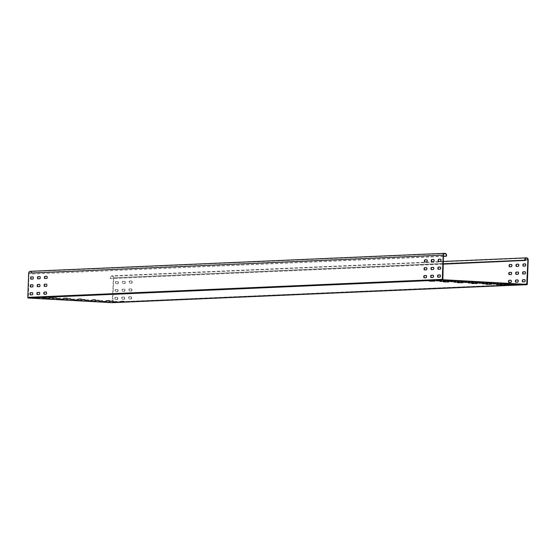 <?xml version="1.0" encoding="UTF-8"?>
<svg xmlns="http://www.w3.org/2000/svg" width="556" height="556" viewBox="0 0 556 556"><rect width="100%" height="100%" fill="white"/><g stroke="black" fill="none" stroke-linecap="round" stroke-linejoin="round"><path stroke-width="0.42" stroke-dasharray="2.78 2.08" d="M443.139 264.163L110.498 278.605A1.89 1.703 -92.5 0 1 111.923 275.845A1.89 1.703 -92.5 0 1 113.702 277.833L112.812 302.089A0.632 0.57 -92.5 0 1 112.326 302.686M525.246 260.458L110.498 278.605M443.431 256.17L31.588 274.052A1.578 1.418 87.5 0 0 30.323 271.62A1.578 1.418 87.5 0 0 28.975 273.121L28.356 297.71L112.263 302.374L113.417 277.819A1.578 1.418 87.5 0 0 111.937 276.165A1.578 1.418 87.5 0 0 110.748 278.459M117.337 289.44L115.544 289.523A1.105 0.48 -86.8 0 0 115.022 290.621A1.105 0.48 -86.8 0 0 115.439 291.726A1.105 0.48 -86.8 0 0 115.46 291.726L117.26 291.65A1.105 0.48 -86.8 0 0 117.782 290.545A1.105 0.48 -86.8 0 0 117.358 289.44A1.105 0.48 -86.8 0 0 117.337 289.44L115.829 289.537A1.105 0.48 -86.8 0 0 115.3 290.635A1.105 0.48 -86.8 0 0 115.724 291.74A1.105 0.48 -86.8 0 0 115.745 291.74L117.538 291.664A1.105 0.48 -86.8 0 0 118.067 290.566A1.105 0.48 -86.8 0 0 117.643 289.461A1.105 0.48 -86.8 0 0 117.622 289.461L117.358 289.44M117.052 297.321L115.252 297.397A1.105 0.48 -86.8 0 0 114.731 298.496A1.105 0.48 -86.8 0 0 115.155 299.601A1.105 0.48 -86.8 0 0 115.175 299.601L116.969 299.524A1.105 0.48 -86.8 0 0 117.49 298.426A1.105 0.48 -86.8 0 0 117.073 297.321A1.105 0.48 -86.8 0 0 117.052 297.321L115.537 297.411A1.105 0.48 -86.8 0 0 115.016 298.509A1.105 0.48 -86.8 0 0 115.433 299.615L117.253 299.538A1.105 0.48 -86.8 0 0 117.775 298.44A1.105 0.48 -86.8 0 0 117.351 297.335A1.105 0.48 -86.8 0 0 117.33 297.335M117.629 281.565L115.829 281.642A1.105 0.48 -86.8 0 0 115.307 282.747A1.105 0.48 -86.8 0 0 115.731 283.852A1.105 0.48 -86.8 0 0 115.752 283.852L117.545 283.775A1.105 0.48 -86.8 0 0 118.067 282.67A1.105 0.48 -86.8 0 0 117.65 281.565A1.105 0.48 -86.8 0 0 117.629 281.565L116.114 281.663A1.105 0.48 -86.8 0 0 115.592 282.761A1.105 0.48 -86.8 0 0 116.009 283.866A1.105 0.48 -86.8 0 0 116.03 283.866L117.83 283.789A1.105 0.48 -86.8 0 0 118.352 282.691A1.105 0.48 -86.8 0 0 117.935 281.586A1.105 0.48 -86.8 0 0 117.914 281.586M124.245 289.141L122.452 289.217A1.105 0.48 -86.8 0 0 121.924 290.322A1.105 0.48 -86.8 0 0 122.348 291.427A1.105 0.48 -86.8 0 0 122.369 291.427L124.169 291.351A1.105 0.48 -86.8 0 0 124.69 290.246A1.105 0.48 -86.8 0 0 124.266 289.141A1.105 0.48 -86.8 0 0 124.245 289.141L122.737 289.238A1.105 0.48 -86.8 0 0 122.209 290.336A1.105 0.48 -86.8 0 0 122.633 291.441A1.105 0.48 -86.8 0 0 122.654 291.441L124.447 291.365A1.105 0.48 -86.8 0 0 124.975 290.267A1.105 0.48 -86.8 0 0 124.551 289.162A1.105 0.48 -86.8 0 0 124.53 289.162L124.266 289.141M123.96 297.015L122.16 297.099A1.105 0.48 -86.8 0 0 121.639 298.197A1.105 0.48 -86.8 0 0 122.063 299.302A1.105 0.48 -86.8 0 0 122.084 299.302L123.877 299.225A1.105 0.48 -86.8 0 0 124.398 298.127A1.105 0.48 -86.8 0 0 123.981 297.015A1.105 0.48 -86.8 0 0 123.96 297.015L122.445 297.112A1.105 0.48 -86.8 0 0 121.924 298.211A1.105 0.48 -86.8 0 0 122.341 299.316L124.162 299.239A1.105 0.48 -86.8 0 0 124.683 298.141A1.105 0.48 -86.8 0 0 124.259 297.036A1.105 0.48 -86.8 0 0 124.238 297.036M124.843 281.28L122.737 281.343A1.105 0.48 -86.8 0 0 122.216 282.448A1.105 0.48 -86.8 0 0 122.64 283.553A1.105 0.48 -86.8 0 0 122.661 283.553L124.454 283.47A1.105 0.48 -86.8 0 0 124.975 282.372A1.105 0.48 -86.8 0 0 124.558 281.266A1.105 0.48 -86.8 0 0 124.537 281.266L123.022 281.364A1.105 0.48 -86.8 0 0 122.501 282.462A1.105 0.48 -86.8 0 0 122.918 283.567A1.105 0.48 -86.8 0 0 122.939 283.567L124.739 283.49A1.105 0.48 -86.8 0 0 125.26 282.385A1.105 0.48 -86.8 0 0 124.843 281.28A1.105 0.48 -86.8 0 0 124.822 281.28M131.153 288.842L129.36 288.918A1.105 0.48 -86.8 0 0 128.832 290.024A1.105 0.48 -86.8 0 0 129.256 291.129A1.105 0.48 -86.8 0 0 129.277 291.129L131.077 291.045A1.105 0.48 -86.8 0 0 131.598 289.947A1.105 0.48 -86.8 0 0 131.174 288.842A1.105 0.48 -86.8 0 0 131.153 288.842L129.645 288.939A1.105 0.48 -86.8 0 0 129.117 290.037A1.105 0.48 -86.8 0 0 129.541 291.142L131.355 291.066A1.105 0.48 -86.8 0 0 131.883 289.961A1.105 0.48 -86.8 0 0 131.459 288.856A1.105 0.48 -86.8 0 0 131.438 288.856M130.869 296.716L129.068 296.8A1.105 0.48 -86.8 0 0 128.547 297.898A1.105 0.48 -86.8 0 0 128.971 299.003A1.105 0.48 -86.8 0 0 128.992 299.003L130.785 298.926A1.105 0.48 -86.8 0 0 131.306 297.821A1.105 0.48 -86.8 0 0 130.889 296.716A1.105 0.48 -86.8 0 0 130.869 296.716L129.353 296.814A1.105 0.48 -86.8 0 0 128.832 297.912A1.105 0.48 -86.8 0 0 129.249 299.017A1.105 0.48 -86.8 0 0 129.27 299.017L131.07 298.94A1.105 0.48 -86.8 0 0 131.591 297.842A1.105 0.48 -86.8 0 0 131.167 296.737A1.105 0.48 -86.8 0 0 131.146 296.737M131.445 280.968L129.645 281.044A1.105 0.48 -86.8 0 0 129.124 282.142A1.105 0.48 -86.8 0 0 129.548 283.247A1.105 0.48 -86.8 0 0 129.569 283.247L131.362 283.171A1.105 0.48 -86.8 0 0 131.883 282.073A1.105 0.48 -86.8 0 0 131.466 280.968A1.105 0.48 -86.8 0 0 131.445 280.968L129.93 281.058A1.105 0.48 -86.8 0 0 129.409 282.163A1.105 0.48 -86.8 0 0 129.826 283.268A1.105 0.48 -86.8 0 0 129.847 283.268L131.647 283.185A1.105 0.48 -86.8 0 0 132.168 282.087A1.105 0.48 -86.8 0 0 131.751 280.982A1.105 0.48 -86.8 0 0 131.73 280.982L131.466 280.968M49.602 298.037L46.037 298.197L49.588 298.35M63.766 298.822L60.201 298.989L63.759 299.135M77.937 299.608L74.372 299.774L77.93 299.927M92.108 300.4L88.543 300.567L92.094 300.713M106.279 301.185L102.707 301.352L106.266 301.505M56.51 297.731L52.945 297.898L56.497 298.051M70.675 298.523L67.109 298.69L70.668 298.836M84.846 299.309L81.28 299.475L84.839 299.628M99.017 300.101L95.451 300.261L99.003 300.414M113.188 300.886L109.615 301.053L113.174 301.199M446.829 280.787L452.375 280.731L446.815 281.1M460.993 281.572L466.547 281.524L460.987 281.892M475.165 282.365L480.718 282.309L475.151 282.677M489.336 283.15L494.882 283.094L489.322 283.47M503.5 283.942L509.053 283.887L503.493 284.255M439.921 281.086L445.467 281.03L439.907 281.399M454.085 281.878L459.638 281.822L454.078 282.191M468.256 282.663L473.809 282.608L468.242 282.976M482.427 283.449L487.973 283.4L482.413 283.768M496.591 284.241L502.144 284.185L496.584 284.554M39.059 297.787L35.494 297.953L39.052 298.106M45.967 297.488L42.402 297.655L45.96 297.808M52.876 297.189L49.31 297.356L52.869 297.502M53.23 298.579L49.665 298.746L53.216 298.892M60.138 298.28L56.573 298.44L60.124 298.593M67.047 297.981L63.481 298.141L67.033 298.294M67.401 299.364L63.836 299.531L67.387 299.684M74.309 299.065L70.744 299.232L74.296 299.378M81.218 298.767L77.652 298.933L81.204 299.079M81.572 300.157L78 300.316L81.558 300.469M88.48 299.858L84.908 300.018L88.467 300.17M95.389 299.552L91.816 299.719L95.375 299.872M95.736 300.942L92.171 301.109L95.729 301.262M102.645 300.643L99.079 300.81L102.638 300.956M109.553 300.344L105.987 300.511L109.546 300.657M109.907 301.734L106.342 301.894L109.893 302.047M116.816 301.428L113.25 301.595L116.802 301.748M123.724 301.13L120.159 301.296L123.71 301.449M443.195 280.245L448.748 280.189L443.188 280.558M436.286 280.544L441.839 280.488L436.279 280.856M429.378 280.843L434.931 280.787L429.371 281.155M457.366 281.03L462.919 280.975L457.352 281.343M450.457 281.329L456.01 281.273L450.443 281.649M443.549 281.628L449.102 281.579L443.535 281.948M471.537 281.822L477.083 281.767L471.523 282.135M464.628 282.121L470.174 282.066L464.614 282.434M457.72 282.42L463.266 282.365L457.706 282.733M485.701 282.608L491.254 282.552L485.694 282.921M478.792 282.907L484.345 282.851L478.785 283.219M471.884 283.206L477.437 283.15L471.877 283.525M499.872 283.393L505.425 283.345L499.858 283.713M492.963 283.699L498.517 283.643L492.95 284.012M486.055 283.998L491.608 283.942L486.041 284.311M514.043 284.185L519.589 284.13L514.029 284.498M507.135 284.484L512.681 284.429L507.121 284.797M500.226 284.783L505.772 284.728L500.212 285.096M30.907 287.007A1.105 0.48 -86.8 0 0 30.997 287.028A1.105 0.48 -86.8 0 0 31.018 287.028L32.811 286.952A1.105 0.48 -86.8 0 0 33.332 285.847A1.105 0.48 -86.8 0 0 32.915 284.741L32.714 284.748M30.622 294.882A1.105 0.48 -86.8 0 0 30.705 294.902L32.519 294.826A1.105 0.48 -86.8 0 0 33.047 293.728A1.105 0.48 -86.8 0 0 32.623 292.623A1.105 0.48 -86.8 0 0 32.602 292.623L32.429 292.63M31.199 279.126A1.105 0.48 -86.8 0 0 31.282 279.154A1.105 0.48 -86.8 0 0 31.303 279.154L33.103 279.07A1.105 0.48 -86.8 0 0 33.624 277.972A1.105 0.48 -86.8 0 0 33.2 276.867L33.006 276.874M37.815 286.701A1.105 0.48 -86.8 0 0 37.905 286.729L39.719 286.653A1.105 0.48 -86.8 0 0 40.24 285.548A1.105 0.48 -86.8 0 0 39.823 284.443A1.105 0.48 -86.8 0 0 39.803 284.443L39.622 284.45M37.53 294.583A1.105 0.48 -86.8 0 0 37.613 294.604A1.105 0.48 -86.8 0 0 37.634 294.604L39.427 294.527A1.105 0.48 -86.8 0 0 39.956 293.422A1.105 0.48 -86.8 0 0 39.532 292.317A1.105 0.48 -86.8 0 0 39.511 292.317L39.337 292.331M38.107 278.827A1.105 0.48 -86.8 0 0 38.19 278.855A1.105 0.48 -86.8 0 0 38.211 278.855L40.011 278.771A1.105 0.48 -86.8 0 0 40.532 277.673A1.105 0.48 -86.8 0 0 40.108 276.568L39.914 276.575M44.723 286.403A1.105 0.48 -86.8 0 0 44.814 286.43L46.628 286.347A1.105 0.48 -86.8 0 0 47.149 285.249A1.105 0.48 -86.8 0 0 46.732 284.144A1.105 0.48 -86.8 0 0 46.711 284.144L46.53 284.151M44.438 294.277A1.105 0.48 -86.8 0 0 44.522 294.305A1.105 0.48 -86.8 0 0 44.543 294.305L46.336 294.228A1.105 0.48 -86.8 0 0 46.864 293.123A1.105 0.48 -86.8 0 0 46.44 292.018L46.245 292.025M45.015 278.528A1.105 0.48 -86.8 0 0 45.099 278.549L46.919 278.473A1.105 0.48 -86.8 0 0 47.441 277.375A1.105 0.48 -86.8 0 0 47.017 276.269A1.105 0.48 -86.8 0 0 46.996 276.269L46.822 276.276M440.303 267.054L440.484 267.047A1.105 0.48 93.2 0 1 440.505 267.047A1.105 0.48 93.2 0 1 440.922 268.152A1.105 0.48 93.2 0 1 440.401 269.25L438.601 269.333A1.105 0.48 93.2 0 1 438.58 269.333A1.105 0.48 93.2 0 1 438.496 269.306M440.018 274.928L440.192 274.921A1.105 0.48 93.2 0 1 440.213 274.921A1.105 0.48 93.2 0 1 440.637 276.026A1.105 0.48 93.2 0 1 440.109 277.131L438.316 277.208A1.105 0.48 93.2 0 1 438.295 277.208A1.105 0.48 93.2 0 1 438.204 277.18M440.595 259.179L440.769 259.172A1.105 0.48 93.2 0 1 440.79 259.172A1.105 0.48 93.2 0 1 441.214 260.277A1.105 0.48 93.2 0 1 440.686 261.376L438.892 261.452A1.105 0.48 93.2 0 1 438.872 261.452A1.105 0.48 93.2 0 1 438.788 261.431M433.395 267.353L433.576 267.346A1.105 0.48 93.2 0 1 433.597 267.346A1.105 0.48 93.2 0 1 434.014 268.451A1.105 0.48 93.2 0 1 433.492 269.549L431.692 269.632A1.105 0.48 93.2 0 1 431.671 269.632A1.105 0.48 93.2 0 1 431.588 269.604M433.11 275.227L433.284 275.22A1.105 0.48 93.2 0 1 433.305 275.22A1.105 0.48 93.2 0 1 433.729 276.325A1.105 0.48 93.2 0 1 433.2 277.43L431.407 277.507A1.105 0.48 93.2 0 1 431.387 277.507A1.105 0.48 93.2 0 1 431.296 277.486M433.687 259.478L433.861 259.471A1.105 0.48 93.2 0 1 433.882 259.471A1.105 0.48 93.2 0 1 434.305 260.576A1.105 0.48 93.2 0 1 433.777 261.674L431.984 261.758A1.105 0.48 93.2 0 1 431.963 261.751A1.105 0.48 93.2 0 1 431.88 261.73M426.487 267.651L426.667 267.644A1.105 0.48 93.2 0 1 426.688 267.644A1.105 0.48 93.2 0 1 427.105 268.75A1.105 0.48 93.2 0 1 426.584 269.855L424.784 269.931A1.105 0.48 93.2 0 1 424.763 269.931A1.105 0.48 93.2 0 1 424.68 269.903M426.202 275.533L426.376 275.526A1.105 0.48 93.2 0 1 426.396 275.526A1.105 0.48 93.2 0 1 426.82 276.631A1.105 0.48 93.2 0 1 426.292 277.729L424.499 277.805A1.105 0.48 93.2 0 1 424.478 277.805A1.105 0.48 93.2 0 1 424.388 277.785M426.779 259.777L426.952 259.77A1.105 0.48 93.2 0 1 426.973 259.77A1.105 0.48 93.2 0 1 427.397 260.875A1.105 0.48 93.2 0 1 426.869 261.973L425.076 262.057A1.105 0.48 93.2 0 1 425.055 262.057A1.105 0.48 93.2 0 1 424.972 262.029M443.424 256.358L31.588 274.052M30.309 271.307A1.89 1.703 -92.5 0 1 31.831 274.226M525.038 271.766L525.212 271.759A1.105 0.48 93.2 0 1 525.232 271.759A1.105 0.48 93.2 0 1 525.656 272.864A1.105 0.48 93.2 0 1 525.128 273.969L523.335 274.045A1.105 0.48 93.2 0 1 523.314 274.045A1.105 0.48 93.2 0 1 523.224 274.018M524.746 279.647L524.92 279.64A1.105 0.48 93.2 0 1 524.94 279.64A1.105 0.48 93.2 0 1 525.364 280.745A1.105 0.48 93.2 0 1 524.843 281.843L523.043 281.92A1.105 0.48 93.2 0 1 523.022 281.92A1.105 0.48 93.2 0 1 522.939 281.899M525.323 263.891L525.496 263.885A1.105 0.48 93.2 0 1 525.517 263.885A1.105 0.48 93.2 0 1 525.941 264.99A1.105 0.48 93.2 0 1 525.42 266.088L523.62 266.171A1.105 0.48 93.2 0 1 523.599 266.171A1.105 0.48 93.2 0 1 523.516 266.143M518.129 272.072L518.303 272.058A1.105 0.48 93.2 0 1 518.324 272.065A1.105 0.48 93.2 0 1 518.748 273.17A1.105 0.48 93.2 0 1 518.22 274.268L516.427 274.344A1.105 0.48 93.2 0 1 516.406 274.344A1.105 0.48 93.2 0 1 516.315 274.323M517.838 279.946L518.011 279.939A1.105 0.48 93.2 0 1 518.032 279.939A1.105 0.48 93.2 0 1 518.456 281.044A1.105 0.48 93.2 0 1 517.935 282.142L516.135 282.219A1.105 0.48 93.2 0 1 516.114 282.219A1.105 0.48 93.2 0 1 516.031 282.198M518.414 264.19L518.588 264.183A1.105 0.48 93.2 0 1 518.609 264.183A1.105 0.48 93.2 0 1 519.033 265.288A1.105 0.48 93.2 0 1 518.512 266.394L516.712 266.47A1.105 0.48 93.2 0 1 516.691 266.47A1.105 0.48 93.2 0 1 516.607 266.442M511.221 272.37L511.395 272.364A1.105 0.48 93.2 0 1 511.416 272.364A1.105 0.48 93.2 0 1 511.84 273.469A1.105 0.48 93.2 0 1 511.312 274.567L509.518 274.643A1.105 0.48 93.2 0 1 509.498 274.643A1.105 0.48 93.2 0 1 509.407 274.622M510.929 280.245L511.103 280.238A1.105 0.48 93.2 0 1 511.124 280.238A1.105 0.48 93.2 0 1 511.548 281.343A1.105 0.48 93.2 0 1 511.027 282.441L509.226 282.517A1.105 0.48 93.2 0 1 509.206 282.517A1.105 0.48 93.2 0 1 509.122 282.497M511.506 264.496L511.68 264.482A1.105 0.48 93.2 0 1 511.701 264.482A1.105 0.48 93.2 0 1 512.125 265.594A1.105 0.48 93.2 0 1 511.603 266.692L509.803 266.769A1.105 0.48 93.2 0 1 509.782 266.769A1.105 0.48 93.2 0 1 509.699 266.748M528.2 259.84L113.702 277.833M525.093 259.944L113.417 277.819M523.842 284.213L112.527 302.075M112.263 302.374L526.754 284.38L112.236 302.374M442.854 279.71L28.356 297.71M442.583 279.376L28.085 297.377M443.473 255.121L28.975 273.121M527.31 284.095L112.812 302.089M443.236 261.466L111.923 275.845M526.435 258.165L111.937 276.165M444.821 253.626L30.323 271.62"/><path stroke-width="0.83" d="M524.996 260.604A1.89 1.703 -92.5 0 1 526.421 257.852A1.89 1.703 -92.5 0 1 528.2 259.84L527.31 284.095A0.632 0.57 -92.5 0 1 526.72 284.693L442.84 280.022A0.632 0.57 -92.5 0 1 442.298 279.362L443.188 255.107A1.89 1.703 -92.5 0 1 446.357 254.266A1.89 1.703 -92.5 0 1 446.322 256.226L446.086 256.059A1.578 1.418 87.5 0 0 444.821 253.626A1.578 1.418 87.5 0 0 443.473 255.121L442.854 279.71L526.734 284.38L527.915 259.819A1.578 1.418 87.5 0 0 526.435 258.165A1.578 1.418 87.5 0 0 525.246 260.458L443.139 264.163M523.133 271.821L524.927 271.745A1.105 0.48 93.2 0 1 524.947 271.745A1.105 0.48 93.2 0 1 525.371 272.85A1.105 0.48 93.2 0 1 524.843 273.948L523.05 274.032A1.105 0.48 93.2 0 1 523.029 274.032A1.105 0.48 93.2 0 1 522.605 272.926A1.105 0.48 93.2 0 1 523.133 271.821L525.038 271.766M522.842 279.696L524.642 279.619A1.105 0.48 93.2 0 1 524.662 279.619A1.105 0.48 93.2 0 1 525.079 280.724A1.105 0.48 93.2 0 1 524.558 281.829L522.758 281.906A1.105 0.48 93.2 0 1 522.737 281.906A1.105 0.48 93.2 0 1 522.32 280.801A1.105 0.48 93.2 0 1 522.842 279.696L524.746 279.647M523.418 263.947L525.218 263.871A1.105 0.48 93.2 0 1 525.239 263.871A1.105 0.48 93.2 0 1 525.656 264.976A1.105 0.48 93.2 0 1 525.135 266.074L523.342 266.15A1.105 0.48 93.2 0 1 523.321 266.15A1.105 0.48 93.2 0 1 522.897 265.045A1.105 0.48 93.2 0 1 523.418 263.947L525.323 263.891M516.225 272.12L518.018 272.044A1.105 0.48 93.2 0 1 518.039 272.044A1.105 0.48 93.2 0 1 518.463 273.149A1.105 0.48 93.2 0 1 517.935 274.254L516.142 274.33A1.105 0.48 93.2 0 1 516.121 274.33A1.105 0.48 93.2 0 1 515.697 273.225A1.105 0.48 93.2 0 1 516.225 272.12L518.129 272.072M515.933 280.002L517.733 279.918A1.105 0.48 93.2 0 1 517.754 279.918A1.105 0.48 93.2 0 1 518.171 281.023A1.105 0.48 93.2 0 1 517.65 282.128L515.85 282.205A1.105 0.48 93.2 0 1 515.829 282.205A1.105 0.48 93.2 0 1 515.412 281.1A1.105 0.48 93.2 0 1 515.933 280.002L517.838 279.946M516.51 264.246L518.31 264.169A1.105 0.48 93.2 0 1 518.331 264.169A1.105 0.48 93.2 0 1 518.748 265.275A1.105 0.48 93.2 0 1 518.227 266.373L516.434 266.456A1.105 0.48 93.2 0 1 516.413 266.456A1.105 0.48 93.2 0 1 515.989 265.344A1.105 0.48 93.2 0 1 516.51 264.246L518.414 264.19M509.317 272.426L511.11 272.343A1.105 0.48 93.2 0 1 511.131 272.343A1.105 0.48 93.2 0 1 511.555 273.448A1.105 0.48 93.2 0 1 511.027 274.553L509.233 274.629A1.105 0.48 93.2 0 1 509.213 274.629A1.105 0.48 93.2 0 1 508.789 273.524A1.105 0.48 93.2 0 1 509.317 272.426L511.221 272.37M509.025 280.3L510.825 280.224A1.105 0.48 93.2 0 1 510.846 280.224A1.105 0.48 93.2 0 1 511.263 281.329A1.105 0.48 93.2 0 1 510.742 282.427L508.942 282.504A1.105 0.48 93.2 0 1 508.921 282.504A1.105 0.48 93.2 0 1 508.504 281.399A1.105 0.48 93.2 0 1 509.025 280.3L510.929 280.245M509.602 264.545L511.402 264.468A1.105 0.48 93.2 0 1 511.423 264.468A1.105 0.48 93.2 0 1 511.84 265.573A1.105 0.48 93.2 0 1 511.318 266.671L509.525 266.755A1.105 0.48 93.2 0 1 509.505 266.755A1.105 0.48 93.2 0 1 509.081 265.65A1.105 0.48 93.2 0 1 509.602 264.545L511.506 264.496M32.714 284.748L31.094 284.825A1.105 0.48 -86.8 0 0 30.58 285.819A1.105 0.48 -86.8 0 0 30.907 287.007M32.429 292.63L30.809 292.699A1.105 0.48 -86.8 0 0 30.288 293.7A1.105 0.48 -86.8 0 0 30.622 294.882M33.006 276.874L31.386 276.944A1.105 0.48 -86.8 0 0 30.865 277.944A1.105 0.48 -86.8 0 0 31.199 279.126M39.622 284.45L38.003 284.519A1.105 0.48 -86.8 0 0 37.488 285.52A1.105 0.48 -86.8 0 0 37.815 286.701M39.337 292.331L37.718 292.4A1.105 0.48 -86.8 0 0 37.196 293.394A1.105 0.48 -86.8 0 0 37.53 294.583M39.914 276.575L38.294 276.645A1.105 0.48 -86.8 0 0 37.773 277.646A1.105 0.48 -86.8 0 0 38.107 278.827M46.53 284.151L44.911 284.22A1.105 0.48 -86.8 0 0 44.397 285.221A1.105 0.48 -86.8 0 0 44.723 286.403M46.245 292.025L44.626 292.095A1.105 0.48 -86.8 0 0 44.105 293.095A1.105 0.48 -86.8 0 0 44.438 294.277M46.822 276.276L45.203 276.346A1.105 0.48 -86.8 0 0 44.682 277.347A1.105 0.48 -86.8 0 0 45.015 278.528M438.496 269.306A1.105 0.48 93.2 0 1 438.17 268.124A1.105 0.48 93.2 0 1 438.684 267.123L440.303 267.054M438.204 277.18A1.105 0.48 93.2 0 1 437.878 275.998A1.105 0.48 93.2 0 1 438.399 274.998L440.018 274.928M438.788 261.431A1.105 0.48 93.2 0 1 438.455 260.25A1.105 0.48 93.2 0 1 438.976 259.249L440.595 259.179M431.588 269.604A1.105 0.48 93.2 0 1 431.261 268.423A1.105 0.48 93.2 0 1 431.776 267.422L433.395 267.353M431.296 277.486A1.105 0.48 93.2 0 1 430.969 276.297A1.105 0.48 93.2 0 1 431.491 275.303L433.11 275.227M431.88 261.73A1.105 0.48 93.2 0 1 431.546 260.549A1.105 0.48 93.2 0 1 432.068 259.548L433.687 259.478M424.68 269.903A1.105 0.48 93.2 0 1 424.353 268.722A1.105 0.48 93.2 0 1 424.867 267.728L426.487 267.651M424.388 277.785A1.105 0.48 93.2 0 1 424.061 276.596A1.105 0.48 93.2 0 1 424.582 275.602L426.202 275.533M424.972 262.029A1.105 0.48 93.2 0 1 424.638 260.847A1.105 0.48 93.2 0 1 425.159 259.847L426.779 259.777M446.086 256.059L443.431 256.17M446.322 256.226L443.424 256.358M112.326 302.686A0.632 0.57 -92.5 0 1 112.222 302.686L28.342 298.023A0.632 0.57 -92.5 0 1 27.8 297.363L28.69 273.107A1.89 1.703 -92.5 0 1 30.309 271.307L444.807 253.314M32.609 284.728L30.809 284.804A1.105 0.48 -86.8 0 0 30.288 285.909A1.105 0.48 -86.8 0 0 30.712 287.014A1.105 0.48 -86.8 0 0 30.733 287.014L32.526 286.931A1.105 0.48 -86.8 0 0 33.047 285.833A1.105 0.48 -86.8 0 0 32.63 284.728A1.105 0.48 -86.8 0 0 32.609 284.728L32.651 284.728M32.317 292.602L30.524 292.685A1.105 0.48 -86.8 0 0 30.003 293.783A1.105 0.48 -86.8 0 0 30.42 294.888A1.105 0.48 -86.8 0 0 30.441 294.888L32.241 294.812A1.105 0.48 -86.8 0 0 32.762 293.707A1.105 0.48 -86.8 0 0 32.338 292.602A1.105 0.48 -86.8 0 0 32.317 292.602L32.359 292.609M32.894 276.853L31.101 276.93A1.105 0.48 -86.8 0 0 30.58 278.028A1.105 0.48 -86.8 0 0 30.997 279.133A1.105 0.48 -86.8 0 0 31.018 279.133L32.818 279.056A1.105 0.48 -86.8 0 0 33.339 277.958A1.105 0.48 -86.8 0 0 32.915 276.853A1.105 0.48 -86.8 0 0 32.894 276.853L32.936 276.853M39.518 284.429L37.718 284.505A1.105 0.48 -86.8 0 0 37.196 285.603A1.105 0.48 -86.8 0 0 37.62 286.708A1.105 0.48 -86.8 0 0 37.641 286.708L39.434 286.632A1.105 0.48 -86.8 0 0 39.956 285.534A1.105 0.48 -86.8 0 0 39.539 284.429A1.105 0.48 -86.8 0 0 39.518 284.429L39.559 284.429M39.226 292.303L37.433 292.38A1.105 0.48 -86.8 0 0 36.911 293.485A1.105 0.48 -86.8 0 0 37.328 294.59A1.105 0.48 -86.8 0 0 37.349 294.59L39.149 294.506A1.105 0.48 -86.8 0 0 39.671 293.408A1.105 0.48 -86.8 0 0 39.247 292.303A1.105 0.48 -86.8 0 0 39.226 292.303L39.267 292.303M39.803 276.554L38.01 276.631A1.105 0.48 -86.8 0 0 37.488 277.729A1.105 0.48 -86.8 0 0 37.905 278.834A1.105 0.48 -86.8 0 0 37.926 278.834L39.726 278.758A1.105 0.48 -86.8 0 0 40.247 277.659A1.105 0.48 -86.8 0 0 39.823 276.554A1.105 0.48 -86.8 0 0 39.803 276.554L39.844 276.554M46.426 284.13L44.626 284.206A1.105 0.48 -86.8 0 0 44.105 285.304A1.105 0.48 -86.8 0 0 44.529 286.409A1.105 0.48 -86.8 0 0 44.549 286.409L46.343 286.333A1.105 0.48 -86.8 0 0 46.864 285.235A1.105 0.48 -86.8 0 0 46.447 284.13A1.105 0.48 -86.8 0 0 46.426 284.13L46.468 284.13M46.134 292.004L44.341 292.081A1.105 0.48 -86.8 0 0 43.82 293.179A1.105 0.48 -86.8 0 0 44.237 294.284A1.105 0.48 -86.8 0 0 44.258 294.291L46.058 294.207A1.105 0.48 -86.8 0 0 46.579 293.109A1.105 0.48 -86.8 0 0 46.155 292.004A1.105 0.48 -86.8 0 0 46.134 292.004L46.176 292.004M46.711 276.256L44.918 276.332A1.105 0.48 -86.8 0 0 44.397 277.43A1.105 0.48 -86.8 0 0 44.814 278.535A1.105 0.48 -86.8 0 0 44.834 278.535L46.634 278.459A1.105 0.48 -86.8 0 0 47.156 277.361A1.105 0.48 -86.8 0 0 46.732 276.256A1.105 0.48 -86.8 0 0 46.711 276.256L46.753 276.256M438.399 267.109L440.199 267.033A1.105 0.48 93.2 0 1 440.22 267.033A1.105 0.48 93.2 0 1 440.637 268.138A1.105 0.48 93.2 0 1 440.116 269.236L438.323 269.312A1.105 0.48 93.2 0 1 438.302 269.312A1.105 0.48 93.2 0 1 437.878 268.207A1.105 0.48 93.2 0 1 438.399 267.109L438.684 267.123M438.114 274.984L439.907 274.907A1.105 0.48 93.2 0 1 439.928 274.907A1.105 0.48 93.2 0 1 440.352 276.012A1.105 0.48 93.2 0 1 439.831 277.11L438.031 277.187A1.105 0.48 93.2 0 1 438.01 277.187A1.105 0.48 93.2 0 1 437.593 276.082A1.105 0.48 93.2 0 1 438.114 274.984L438.399 274.998M438.691 259.235L440.484 259.159A1.105 0.48 93.2 0 1 440.505 259.159A1.105 0.48 93.2 0 1 440.929 260.264A1.105 0.48 93.2 0 1 440.408 261.362L438.608 261.438A1.105 0.48 93.2 0 1 438.587 261.438A1.105 0.48 93.2 0 1 438.17 260.333A1.105 0.48 93.2 0 1 438.691 259.235L438.976 259.249M431.491 267.408L433.291 267.332A1.105 0.48 93.2 0 1 433.312 267.332A1.105 0.48 93.2 0 1 433.729 268.437A1.105 0.48 93.2 0 1 433.207 269.535L431.414 269.611A1.105 0.48 93.2 0 1 431.393 269.611A1.105 0.48 93.2 0 1 430.969 268.506A1.105 0.48 93.2 0 1 431.491 267.408L431.776 267.422M431.206 275.283L432.999 275.206A1.105 0.48 93.2 0 1 433.02 275.206A1.105 0.48 93.2 0 1 433.444 276.311A1.105 0.48 93.2 0 1 432.922 277.409L431.122 277.493A1.105 0.48 93.2 0 1 431.102 277.493A1.105 0.48 93.2 0 1 430.685 276.388A1.105 0.48 93.2 0 1 431.206 275.283L431.491 275.303M431.783 259.534L433.576 259.457A1.105 0.48 93.2 0 1 433.597 259.457A1.105 0.48 93.2 0 1 434.021 260.562A1.105 0.48 93.2 0 1 433.499 261.661L431.699 261.737A1.105 0.48 93.2 0 1 431.678 261.737A1.105 0.48 93.2 0 1 431.261 260.632A1.105 0.48 93.2 0 1 431.783 259.534L432.068 259.548M424.582 267.707L426.382 267.631A1.105 0.48 93.2 0 1 426.403 267.631A1.105 0.48 93.2 0 1 426.82 268.736A1.105 0.48 93.2 0 1 426.299 269.834L424.506 269.917A1.105 0.48 93.2 0 1 424.485 269.917A1.105 0.48 93.2 0 1 424.061 268.812A1.105 0.48 93.2 0 1 424.582 267.707L424.867 267.728M424.297 275.581L426.091 275.505A1.105 0.48 93.2 0 1 426.111 275.505A1.105 0.48 93.2 0 1 426.535 276.61A1.105 0.48 93.2 0 1 426.014 277.715L424.214 277.791A1.105 0.48 93.2 0 1 424.193 277.791A1.105 0.48 93.2 0 1 423.776 276.686A1.105 0.48 93.2 0 1 424.297 275.581L424.582 275.602M424.874 259.833L426.667 259.756A1.105 0.48 93.2 0 1 426.688 259.756A1.105 0.48 93.2 0 1 427.112 260.861A1.105 0.48 93.2 0 1 426.591 261.959L424.791 262.036A1.105 0.48 93.2 0 1 424.77 262.036A1.105 0.48 93.2 0 1 424.353 260.931A1.105 0.48 93.2 0 1 424.874 259.833L425.159 259.847M49.588 298.35L46.023 298.516L49.588 298.35M63.759 299.135L60.194 299.302L63.759 299.135M77.93 299.927L74.358 300.087L77.93 299.927M92.094 300.713L88.529 300.879L92.094 300.713M106.266 301.505L102.7 301.665L106.266 301.505M56.497 298.051L52.931 298.211L56.497 298.051M70.668 298.836L67.102 299.003L70.668 298.836M84.839 299.628L81.266 299.788L84.839 299.628M99.003 300.414L95.437 300.581L99.003 300.414M113.174 301.199L109.608 301.366L113.174 301.199M446.815 281.1L452.369 281.044L446.815 281.1M460.987 281.892L466.533 281.836L460.987 281.892M475.151 282.677L480.704 282.622L475.151 282.677M489.322 283.47L494.875 283.414L489.322 283.47M503.493 284.255L509.039 284.199L503.493 284.255M439.907 281.399L445.46 281.35L439.907 281.399M454.078 282.191L459.624 282.135L454.078 282.191M468.242 282.976L473.795 282.928L468.242 282.976M482.413 283.768L487.966 283.713L482.413 283.768M496.584 284.554L502.131 284.498L496.584 284.554M39.052 298.106L35.487 298.266L39.052 298.106M45.96 297.808L42.395 297.967L45.96 297.808M52.869 297.502L49.303 297.668L52.869 297.502M53.216 298.892L49.651 299.058L53.216 298.892M60.124 298.593L56.559 298.76L60.124 298.593M67.033 298.294L63.467 298.461L67.033 298.294M67.387 299.684L63.822 299.844L67.387 299.684M74.296 299.378L70.73 299.545L74.296 299.378M81.204 299.079L77.638 299.246L81.204 299.079M81.558 300.469L77.993 300.636L81.558 300.469M88.467 300.17L84.901 300.337L88.467 300.17M95.375 299.872L91.809 300.031L95.375 299.872M95.729 301.262L92.157 301.421L95.729 301.262M102.638 300.956L99.065 301.123L102.638 300.956M109.546 300.657L105.974 300.824L109.546 300.657M109.893 302.047L106.328 302.214L109.893 302.047M116.802 301.748L113.236 301.908L116.802 301.748M123.71 301.449L120.145 301.609L123.71 301.449M443.188 280.558L448.734 280.502L443.188 280.558M436.279 280.856L441.825 280.801L436.279 280.856M429.371 281.155L434.917 281.107L429.371 281.155M457.352 281.343L462.905 281.294L457.352 281.343M450.443 281.649L455.996 281.593L450.443 281.649M443.535 281.948L449.088 281.892L443.535 281.948M471.523 282.135L477.076 282.08L471.523 282.135M464.614 282.434L470.167 282.378L464.614 282.434M457.706 282.733L463.259 282.677L457.706 282.733M485.694 282.921L491.24 282.865L485.694 282.921M478.785 283.219L484.332 283.171L478.785 283.219M471.877 283.525L477.423 283.47L471.877 283.525M499.858 283.713L505.411 283.657L499.858 283.713M492.95 284.012L498.503 283.956L492.95 284.012M486.041 284.311L491.594 284.255L486.041 284.311M514.029 284.498L519.582 284.443L514.029 284.498M507.121 284.797L512.674 284.748L507.121 284.797M500.212 285.096L505.765 285.047L500.212 285.096M523.224 274.018A1.105 0.48 93.2 0 1 522.897 272.836A1.105 0.48 93.2 0 1 523.411 271.842M522.939 281.899A1.105 0.48 93.2 0 1 522.612 280.71A1.105 0.48 93.2 0 1 523.126 279.717M523.516 266.143A1.105 0.48 93.2 0 1 523.189 264.962A1.105 0.48 93.2 0 1 523.703 263.961M516.315 274.323A1.105 0.48 93.2 0 1 515.989 273.135A1.105 0.48 93.2 0 1 516.503 272.141M516.031 282.198A1.105 0.48 93.2 0 1 515.704 281.016A1.105 0.48 93.2 0 1 516.218 280.015M516.607 266.442A1.105 0.48 93.2 0 1 516.281 265.261A1.105 0.48 93.2 0 1 516.795 264.267M509.407 274.622A1.105 0.48 93.2 0 1 509.081 273.441A1.105 0.48 93.2 0 1 509.595 272.44M509.122 282.497A1.105 0.48 93.2 0 1 508.796 281.315A1.105 0.48 93.2 0 1 509.31 280.314M509.699 266.748A1.105 0.48 93.2 0 1 509.372 265.56A1.105 0.48 93.2 0 1 509.887 264.566M527.915 259.819L525.093 259.944M527.025 284.081L523.842 284.213M443.188 255.107L28.69 273.107M442.298 279.362L27.8 297.363M442.84 280.022L28.342 298.023M526.72 284.693L112.222 302.686M526.421 257.852L443.236 261.466M526.768 284.693L112.27 302.686"/></g></svg>
